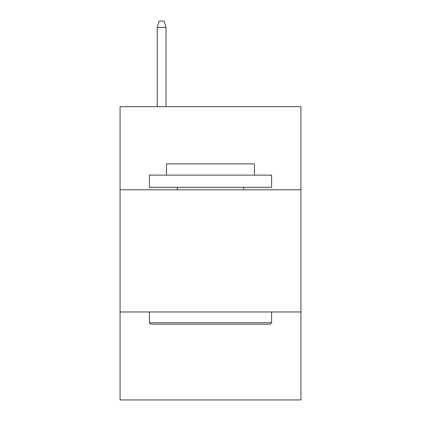 <?xml version="1.0" encoding="UTF-8"?>
<svg xmlns="http://www.w3.org/2000/svg" width="421" height="421" viewBox="0 0 421 421"><rect width="100%" height="100%" fill="white"/><g stroke="black" fill="none" stroke-linecap="round" stroke-linejoin="round"><path stroke-width="0.63" d="M300.926 189.776L300.926 106.681L120.074 106.681L120.074 189.776L300.926 189.776L300.926 399.95L120.074 399.95L120.074 189.776M300.926 311.972L120.074 311.972M150.871 324.191L149.402 322.723L271.598 322.723L270.129 324.191L150.871 324.191M271.598 175.115L271.598 187.334L149.402 187.334L149.402 175.115L271.598 175.115M166.511 175.115L166.511 163.869L254.489 163.869L254.489 175.115M271.598 311.972L271.598 322.723M149.402 311.972L149.402 322.723M243.738 187.334L243.738 189.776M177.262 187.334L177.262 189.776M166.021 106.681L166.021 27.402L157.222 27.402L157.222 106.681M157.222 27.402L159.18 21.05L164.064 21.05L166.021 27.402"/></g></svg>
